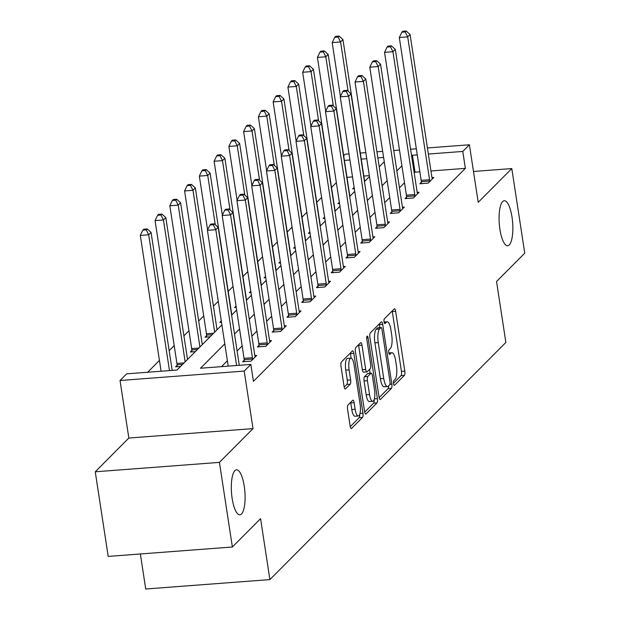 <?xml version="1.0" encoding="UTF-8"?>
<svg xmlns="http://www.w3.org/2000/svg" width="620" height="620" viewBox="0 0 620 620"><rect width="100%" height="100%" fill="white"/><g stroke="black" fill="none" stroke-linecap="round" stroke-linejoin="round"><path stroke-width="0.93" d="M393.506 383.625A2.426 0.721 85.7 0 0 394.336 385.384A2.426 0.721 85.7 0 0 394.514 385.291L404.38 375.379A3.457 1.031 85.7 0 0 404.798 371.124L395.645 311.317A3.457 1.031 85.7 0 0 394.46 308.806A3.457 1.031 85.7 0 0 394.212 308.93L384.346 318.851A2.426 0.721 85.7 0 0 384.051 321.827A2.426 0.721 85.7 0 0 384.881 323.586A2.426 0.721 85.7 0 0 385.051 323.501L386.33 322.214A11.075 3.294 85.7 0 1 387.12 321.803A11.075 3.294 85.7 0 1 390.933 329.863L391.693 334.846A11.075 3.294 85.7 0 1 390.344 348.463L389.073 349.742A2.426 0.721 85.7 0 0 388.779 352.726A2.426 0.721 85.7 0 0 389.608 354.485A2.426 0.721 85.7 0 0 389.779 354.4L391.057 353.113A11.075 3.294 85.7 0 1 391.848 352.703A11.075 3.294 85.7 0 1 395.661 360.755L396.42 365.746A11.075 3.294 85.7 0 1 395.079 379.363L393.801 380.641A2.426 0.721 85.7 0 0 393.506 383.625M244.257 486.243A22.56 6.712 85.7 0 0 236.499 469.836A22.56 6.712 85.7 0 0 232.144 498.41A22.56 6.712 85.7 0 0 239.909 514.825A22.56 6.712 85.7 0 0 244.257 486.243M512.019 217.155A22.56 6.712 85.7 0 0 504.262 200.74A22.56 6.712 85.7 0 0 499.914 229.322A22.56 6.712 85.7 0 0 507.671 245.737A22.56 6.712 85.7 0 0 512.019 217.155M347.998 405.015A3.457 1.031 85.7 0 0 347.572 409.27L350.145 426.049A3.457 1.031 85.7 0 0 351.331 428.567A3.457 1.031 85.7 0 0 351.579 428.436L362.537 417.423A3.457 1.031 85.7 0 0 362.956 413.168L353.811 353.369A3.457 1.031 85.7 0 0 352.617 350.85A3.457 1.031 85.7 0 0 352.369 350.974L341.411 361.987A3.457 1.031 85.7 0 0 340.992 366.242L344.092 386.516A3.457 1.031 85.7 0 0 345.286 389.027A3.457 1.031 85.7 0 0 345.534 388.903L350.222 384.191A3.457 1.031 85.7 0 0 350.641 379.936L349.106 369.884A9.254 2.751 85.7 0 1 350.889 358.159A9.254 2.751 85.7 0 1 354.074 364.885L360.096 404.256A9.254 2.751 85.7 0 1 358.313 415.981A9.254 2.751 85.7 0 1 355.128 409.254L354.121 402.69A3.457 1.031 85.7 0 0 352.935 400.171A3.457 1.031 85.7 0 0 352.687 400.303L347.998 405.015M232.376 547.003L108.206 556.411L95.255 471.789L219.426 462.381L232.376 547.003L260.571 518.661L269.894 579.591L505.866 342.449L496.543 281.519L524.745 253.185L511.795 168.57L478.206 202.322L469.402 144.778L462.776 151.435L465.364 168.361L253.425 381.354L250.837 364.428L244.21 371.086L120.04 380.494L126.666 373.837L177.002 370.024L221.898 324.911M219.426 462.381L253.014 428.621L244.21 371.086M379.029 397.025A3.457 1.031 85.7 0 0 380.215 399.536A3.457 1.031 85.7 0 0 380.463 399.412L391.422 388.399A3.457 1.031 85.7 0 0 391.84 384.144L382.695 324.338A3.457 1.031 85.7 0 0 381.502 321.819A3.457 1.031 85.7 0 0 381.254 321.951L370.295 332.963A3.457 1.031 85.7 0 0 369.877 337.218L379.029 397.025M376.983 402.915L366.025 413.928A3.457 1.031 85.7 0 1 365.777 414.052A3.457 1.031 85.7 0 1 364.583 411.533L355.43 351.734A3.457 1.031 85.7 0 1 355.857 347.479L360.546 342.767A3.457 1.031 85.7 0 1 360.794 342.635A3.457 1.031 85.7 0 1 361.979 345.154L365.692 369.404A3.457 1.031 85.7 0 0 366.885 371.923A3.457 1.031 85.7 0 0 367.133 371.798L370.241 368.668A3.457 1.031 85.7 0 0 370.659 364.413L366.8 339.163A2.426 0.721 85.7 0 1 367.265 336.094A2.426 0.721 85.7 0 1 368.094 337.853L377.402 398.652A3.457 1.031 85.7 0 1 376.983 402.915L373.628 403.163L364.7 412.137M511.795 168.57L473.486 171.469M140.368 553.97L145.723 589L269.894 579.591M465.364 168.361L430.946 170.973M419.856 171.81L415.028 172.174L414.222 172.98M404.504 182.753L399.466 187.814M389.74 197.586L384.702 202.647M374.984 212.42L369.946 217.481M360.22 227.253L355.183 232.314M345.464 242.087L340.419 247.147M330.7 256.92L325.663 261.981M315.944 271.754L310.899 276.815M301.18 286.587L296.143 291.648M286.417 301.421L281.379 306.481M271.661 316.254L266.623 321.315M256.897 331.088L251.86 336.149M242.141 345.921L237.103 350.982M227.377 360.755L221.511 366.653M421.305 182.233L419.779 183.768L428.164 183.133L433.845 177.429L431.962 177.576M406.55 197.067L405.015 198.601L413.408 197.966L419.081 192.262L417.198 192.409M391.786 211.901L390.259 213.435L398.644 212.799L404.325 207.096L402.434 207.243M377.03 226.734L375.495 228.269L383.888 227.633L389.562 221.929L387.678 222.076M362.266 241.567L360.739 243.102L369.125 242.467L374.805 236.763L372.915 236.91M347.51 256.401L345.976 257.935L354.369 257.3L360.042 251.596L358.159 251.743M332.746 271.235L331.219 272.769L339.605 272.133L345.286 266.429L343.395 266.577M317.99 286.068L316.456 287.603L324.849 286.967L330.522 281.263L328.639 281.41M303.226 300.901L301.692 302.436L310.085 301.8L315.766 296.096L313.875 296.236M288.471 315.735L286.936 317.269L295.322 316.634L301.002 310.93L299.119 311.07M273.707 330.569L272.172 332.103L280.565 331.467L286.238 325.763L284.355 325.903M258.943 345.402L257.416 346.937L265.802 346.301L271.483 340.597L269.599 340.737M244.187 360.228L242.653 361.77L251.046 361.135L256.719 355.43L254.835 355.57M336.365 182.629L331.514 187.496M321.602 197.462L316.758 202.329M306.846 212.296L301.994 217.163M292.082 227.129L287.238 231.996M277.318 241.963L272.474 246.83M262.562 256.796L257.719 261.663M247.799 271.63L242.955 276.497M233.042 286.463L228.199 291.33M218.279 301.297L213.435 306.164M203.717 315.937L198.679 320.997M188.953 330.762L183.915 335.831M174.197 345.596L169.151 350.664M159.433 360.429L147.684 372.24M369.349 175.638L363.824 176.057M352.517 176.909L346.991 177.328M354.121 187.387L352.656 188.86L354.33 188.728M339.365 202.221L337.9 203.693L339.566 203.562M324.601 217.054L323.136 218.527L324.803 218.395M309.837 231.888L308.38 233.36L310.047 233.228M295.081 246.721L293.617 248.194L295.283 248.062M280.317 261.555L278.861 263.027L280.527 262.896M265.562 276.388L264.097 277.861L265.763 277.729M250.798 291.222L249.341 292.694L251.007 292.562M236.042 306.055L234.577 307.528L236.243 307.396M221.278 320.889L219.821 322.353L221.487 322.229M206.592 335.653L205.057 337.187L210.048 336.815M191.828 350.486L190.293 352.021L195.292 351.649M177.072 365.32L175.537 366.854L180.529 366.482M253.014 428.621L128.844 438.038L95.255 471.789M128.844 438.038L120.04 380.494M343.689 155.744L345.231 154.194L348.998 153.907M224.789 343.829L200.493 368.241L250.837 364.428M417.268 154.884L412.439 155.248L411.634 156.062M401.915 165.827L396.87 170.895M387.151 180.66L382.114 185.729M372.395 195.494L367.35 200.562M357.632 210.327L352.594 215.396M342.868 225.161L337.83 230.222M328.112 239.994L323.074 245.055M313.348 254.828L308.31 259.888M298.592 269.661L293.554 274.722M283.828 284.495L278.791 289.555M269.072 299.328L264.035 304.389M254.309 314.162L249.271 319.222M239.553 328.995L234.507 334.056M462.776 151.435L428.358 154.047M360.305 153.047L365.831 152.629M376.921 151.792L382.664 151.35M393.754 150.513L399.505 150.079M410.587 149.234L416.338 148.8M427.428 147.963L469.402 144.778M383.602 157.433L377.851 157.875M366.761 158.712L361.235 159.131M349.928 159.991L344.402 160.41M231.617 315.138L236.654 310.078M246.373 300.305L251.418 295.244M261.136 285.471L266.174 280.411M275.9 270.638L280.938 265.577M290.656 255.804L295.694 250.744M305.42 240.971L310.457 235.91M320.176 226.137L325.213 221.077M334.94 211.304L339.977 206.243M349.696 196.47L354.733 191.41M364.459 181.637L369.497 176.576M379.215 166.811L384.26 161.743M415.028 172.174L412.439 155.248M393.452 383.238L401.024 375.635A3.457 1.031 85.7 0 0 401.442 371.38L392.29 311.573A3.457 1.031 85.7 0 0 392.181 310.969M379.804 327.639L379.339 324.593A3.457 1.031 85.7 0 0 379.223 323.989M379.138 397.629L388.066 388.655A3.457 1.031 85.7 0 0 388.616 385.857M389.685 384.772A2.426 0.721 85.7 0 0 389.98 381.796L381.951 329.298A2.426 0.721 85.7 0 0 381.114 327.538A2.426 0.721 85.7 0 0 380.944 327.631L379.595 328.98A11.075 3.294 85.7 0 0 378.254 342.596L383.741 378.479A11.075 3.294 85.7 0 0 387.554 386.539A11.075 3.294 85.7 0 0 388.345 386.128L389.685 384.772M377.944 327.856A2.426 0.721 85.7 0 0 377.758 327.794A2.426 0.721 85.7 0 0 377.588 327.879L380.944 327.631M387.554 386.539L384.199 386.787A11.075 3.294 85.7 0 1 380.385 378.735L374.899 342.852A11.075 3.294 85.7 0 1 376.239 329.236L377.588 327.879M366.885 371.923L363.529 372.178A3.457 1.031 85.7 0 1 362.336 369.66L358.624 345.41A3.457 1.031 85.7 0 0 358.515 344.805M369.528 369.388L370.125 373.271M369.543 394.576A9.254 2.751 85.7 0 0 372.728 401.303A9.254 2.751 85.7 0 0 374.511 389.577L372.387 375.712A3.457 1.031 85.7 0 0 371.202 373.194A3.457 1.031 85.7 0 0 370.954 373.317L367.838 376.449A3.457 1.031 85.7 0 0 367.42 380.703L369.543 394.576L366.188 394.824A9.254 2.751 85.7 0 0 369.373 401.558L372.728 401.303M368.11 373.535A3.457 1.031 85.7 0 0 367.846 373.449A3.457 1.031 85.7 0 0 367.598 373.573L370.954 373.317M366.188 394.824L364.064 380.959A3.457 1.031 85.7 0 1 364.483 376.704L367.598 373.573M373.628 403.163A3.457 1.031 85.7 0 0 374.131 399.637M358.313 415.981L354.958 416.237A9.254 2.751 85.7 0 1 351.772 409.51L350.765 402.946A3.457 1.031 85.7 0 0 350.656 402.341M350.889 358.159L347.533 358.414A9.254 2.751 85.7 0 0 345.743 370.14L349.106 369.884M344.201 387.113L346.867 384.439A3.457 1.031 85.7 0 0 347.285 380.184L345.743 370.14M351.153 358.174L350.455 353.617A3.457 1.031 85.7 0 0 350.339 353.02M350.254 426.653L359.181 417.679A3.457 1.031 85.7 0 0 359.709 414.346M354.214 188.007L354.245 188.736M364.653 181.443L342.945 39.579L340.582 41.959L332.188 42.594L340.434 96.487M338.094 37.037L339.047 36.084L335.691 36.34L334.738 37.293L338.094 37.037L340.582 41.959L348.115 91.225M339.047 36.084L342.945 39.579M332.188 42.594L334.738 37.293M429.699 181.598L429.675 181.048A3.526 1.046 85.7 0 0 429.552 179.715L407.696 36.874L410.06 34.495L431.915 177.335A3.526 1.046 85.7 0 0 432.179 178.529L432.311 178.971M421.36 183.652L421.29 181.683A3.526 1.046 85.7 0 0 421.166 180.35L399.303 37.51L407.696 36.874L405.216 31.953L406.162 31L402.806 31.256L401.861 32.209L405.216 31.953M401.861 32.209L399.303 37.51M410.06 34.495L406.162 31M339.458 202.841L339.481 203.569M349.889 196.276L328.181 54.413L325.818 56.792L317.425 57.427L325.678 111.321M323.338 51.871L324.283 50.918L320.928 51.173L319.982 52.127L323.338 51.871L325.818 56.792L333.358 106.059M324.283 50.918L328.181 54.413M317.425 57.427L319.982 52.127M324.694 217.674L324.725 218.403M335.133 211.11L313.425 69.246L311.054 71.626L302.669 72.261L310.915 126.154M308.574 66.704L309.519 65.751L306.164 66.007L305.218 66.96L308.574 66.704L311.054 71.626L318.595 120.892M309.519 65.751L313.425 69.246M302.669 72.261L305.218 66.96M414.935 196.431L414.92 195.874A3.526 1.046 85.7 0 0 414.796 194.548L392.933 51.708L395.304 49.329L417.159 192.169A3.526 1.046 85.7 0 0 417.423 193.363L417.555 193.804M406.604 198.485L406.526 196.517A3.526 1.046 85.7 0 0 406.402 195.184L384.547 52.344L392.933 51.708L390.453 46.787L391.398 45.834L388.043 46.089L387.097 47.035L390.453 46.787M387.097 47.035L384.547 52.344M395.304 49.329L391.398 45.834M400.179 211.265L400.156 210.707A3.526 1.046 85.7 0 0 400.032 209.382L378.177 66.541L380.541 64.162L402.396 207.003A3.526 1.046 85.7 0 0 402.659 208.196L402.791 208.638M391.84 213.319L391.77 211.35A3.526 1.046 85.7 0 0 391.646 210.017L369.784 67.177L378.177 66.541L375.697 61.62L376.642 60.667L373.287 60.923L372.341 61.868L375.697 61.62M372.341 61.868L369.784 67.177M380.541 64.162L376.642 60.667M309.938 232.508L309.961 233.236M320.37 225.944L298.662 84.08L296.298 86.459L287.905 87.094L296.159 140.988M293.818 81.538L294.763 80.585L291.408 80.84L290.462 81.794L293.818 81.538L296.298 86.459L303.839 135.726M294.763 80.585L298.662 84.08M287.905 87.094L290.462 81.794M295.174 247.341L295.205 248.07M305.613 240.777L283.906 98.913L281.534 101.292L273.149 101.928L281.395 155.822M279.054 96.371L280 95.418L276.644 95.674L275.699 96.627L279.054 96.371L281.534 101.292L289.075 150.559M280 95.418L283.906 98.913M273.149 101.928L275.699 96.627M280.418 262.175L280.442 262.903M290.85 255.611L269.142 113.747L266.778 116.126L258.385 116.761L266.631 170.655M264.298 111.205L265.244 110.251L261.888 110.507L260.942 111.46L264.298 111.205L266.778 116.126L274.319 165.393M265.244 110.251L269.142 113.747M258.385 116.761L260.942 111.46M385.415 226.099L385.4 225.54A3.526 1.046 85.7 0 0 385.276 224.215L363.413 81.375L365.785 78.996L387.639 221.836A3.526 1.046 85.7 0 0 387.903 223.029L388.035 223.471M377.076 228.152L377.007 226.176A3.526 1.046 85.7 0 0 376.882 224.851L355.028 82.01L363.413 81.375L360.933 76.454L361.879 75.501L358.523 75.756L357.577 76.702L360.933 76.454M357.577 76.702L355.028 82.01M365.785 78.996L361.879 75.501M370.659 240.932L370.636 240.374A3.526 1.046 85.7 0 0 370.512 239.041L348.657 96.209L351.021 93.829L372.876 236.669A3.526 1.046 85.7 0 0 373.139 237.863L373.271 238.305M362.32 242.986L362.251 241.01A3.526 1.046 85.7 0 0 362.127 239.684L340.264 96.844L348.657 96.209L346.177 91.287L347.123 90.334L343.767 90.59L342.821 91.535L346.177 91.287M342.821 91.535L340.264 96.844M351.021 93.829L347.123 90.334M355.896 255.766L355.88 255.208A3.526 1.046 85.7 0 0 355.756 253.874L333.893 111.042L336.257 108.663L358.12 251.503A3.526 1.046 85.7 0 0 358.383 252.697L358.515 253.138M347.556 257.819L347.487 255.843A3.526 1.046 85.7 0 0 347.363 254.51L325.508 111.677L333.893 111.042L331.413 106.121L332.359 105.167L329.003 105.423L328.058 106.369L331.413 106.121M328.058 106.369L325.508 111.677M336.257 108.663L332.359 105.167M341.139 270.599L341.116 270.041A3.526 1.046 85.7 0 0 340.992 268.708L319.137 125.875L321.501 123.496L343.356 266.337A3.526 1.046 85.7 0 0 343.62 267.53L343.751 267.972M332.8 272.653L332.731 270.676A3.526 1.046 85.7 0 0 332.599 269.344L310.744 126.511L319.137 125.875L316.657 120.947L317.603 120.001L314.247 120.257L313.301 121.202L316.657 120.947M313.301 121.202L310.744 126.511M321.501 123.496L317.603 120.001M326.376 285.433L326.36 284.875A3.526 1.046 85.7 0 0 326.228 283.542L304.374 140.709L306.737 138.33L328.6 281.17A3.526 1.046 85.7 0 0 328.856 282.363L328.988 282.805M318.037 287.486L317.967 285.51A3.526 1.046 85.7 0 0 317.843 284.177L295.988 141.345L304.374 140.709L301.894 135.78L302.839 134.834L299.483 135.09L298.538 136.036L301.894 135.78M298.538 136.036L295.988 141.345M306.737 138.33L302.839 134.834M311.62 300.266L311.596 299.708A3.526 1.046 85.7 0 0 311.472 298.375L289.618 155.542L291.981 153.163L313.836 296.004A3.526 1.046 85.7 0 0 314.1 297.197L314.231 297.639M303.281 302.32L303.211 300.344A3.526 1.046 85.7 0 0 303.079 299.01L281.224 156.178L289.618 155.542L287.137 150.614L288.083 149.668L284.727 149.924L283.782 150.869L287.137 150.614M283.782 150.869L281.224 156.178M291.981 153.163L288.083 149.668M296.856 315.099L296.841 314.542A3.526 1.046 85.7 0 0 296.709 313.209L274.854 170.376L277.217 167.997L299.08 310.837A3.526 1.046 85.7 0 0 299.336 312.031L299.468 312.472M288.517 317.153L288.447 315.177A3.526 1.046 85.7 0 0 288.323 313.844L266.468 171.012L274.854 170.376L272.374 165.447L273.319 164.501L269.964 164.757L269.018 165.703L272.374 165.447M269.018 165.703L266.468 171.012M277.217 167.997L273.319 164.501M282.1 329.933L282.077 329.375A3.526 1.046 85.7 0 0 281.953 328.042L260.098 185.209L262.462 182.83L284.317 325.671A3.526 1.046 85.7 0 0 284.58 326.864L284.712 327.306M273.761 331.987L273.683 330.01A3.526 1.046 85.7 0 0 273.56 328.678L251.704 185.845L260.098 185.209L257.61 180.281L258.563 179.335L255.208 179.583L254.254 180.536L257.61 180.281M254.254 180.536L251.704 185.845M262.462 182.83L258.563 179.335M267.336 344.759L267.313 344.209A3.526 1.046 85.7 0 0 267.189 342.876L245.334 200.043L247.698 197.664L269.56 340.504A3.526 1.046 85.7 0 0 269.816 341.697L269.948 342.139M258.997 346.82L258.928 344.844A3.526 1.046 85.7 0 0 258.803 343.511L236.941 200.679L245.334 200.043L242.854 195.114L243.799 194.168L240.444 194.417L239.498 195.37L242.854 195.114M239.498 195.37L236.941 200.679M247.698 197.664L243.799 194.168M265.654 277.008L265.678 277.737M276.094 270.444L254.386 128.58L252.015 130.959L243.629 131.595L251.875 185.489M249.535 126.038L250.48 125.085L247.124 125.341L246.179 126.294L249.535 126.038L252.015 130.959L259.555 180.226M250.48 125.085L254.386 128.58M243.629 131.595L246.179 126.294M250.891 291.842L250.922 292.57M261.33 285.278L239.622 143.414L237.258 145.793L228.865 146.429L237.111 200.322M234.779 140.872L235.724 139.918L232.368 140.174L231.423 141.127L234.779 140.872L237.258 145.793L244.799 195.06M235.724 139.918L239.622 143.414M228.865 146.429L231.423 141.127M236.135 306.675L236.158 307.404M246.566 300.111L224.858 158.247L222.495 160.626L214.109 161.262L222.355 215.156M220.015 155.705L220.96 154.752L217.604 155.008L216.659 155.961L220.015 155.705L222.495 160.626L230.036 209.893M220.96 154.752L224.858 158.247M214.109 161.262L216.659 155.961M221.371 321.509L221.402 322.237M231.81 314.945L210.103 173.081L207.739 175.46L199.346 176.096L207.592 229.989M205.259 170.539L206.204 169.585L202.849 169.841L201.903 170.794L205.259 170.539L207.739 175.46L215.272 224.727M206.204 169.585L210.103 173.081M199.346 176.096L201.903 170.794M217.047 329.778L195.339 187.914L192.975 190.293L184.59 190.929L206.445 333.769A3.526 1.046 -94.3 0 1 206.569 335.102L206.638 337.071M190.495 185.372L191.441 184.419L188.085 184.675L187.139 185.62L190.495 185.372L192.975 190.293L214.683 332.157M191.441 184.419L195.339 187.914M184.59 190.929L187.139 185.62M202.29 344.612L180.583 202.748L178.219 205.127L169.826 205.763L191.681 348.603A3.526 1.046 -94.3 0 1 191.805 349.936L191.882 351.904M175.739 200.206L176.684 199.253L173.329 199.508L172.375 200.454L175.739 200.206L178.219 205.127L199.927 346.991M176.684 199.253L180.583 202.748M169.826 205.763L172.375 200.454M187.527 359.445L165.819 217.581L163.455 219.96L155.062 220.596L176.925 363.436A3.526 1.046 -94.3 0 1 177.049 364.762L177.119 366.738M160.975 215.039L161.921 214.086L158.565 214.342L157.619 215.287L160.975 215.039L163.455 219.96L185.163 361.824M161.921 214.086L165.819 217.581M155.062 220.596L157.619 215.287M252.572 359.592L252.557 359.042A3.526 1.046 85.7 0 0 252.433 357.709L230.57 214.869L232.942 212.497L254.797 355.33A3.526 1.046 85.7 0 0 255.06 356.531L255.192 356.965M244.241 361.654L244.164 359.678A3.526 1.046 85.7 0 0 244.04 358.344L222.185 215.512L230.57 214.869L228.09 209.947L229.036 209.002L225.68 209.25L224.735 210.203L228.09 209.947M224.735 210.203L222.185 215.512M232.942 212.497L229.036 209.002M172.174 370.388L151.063 232.415L148.699 234.794L140.306 235.429L161.084 371.225M146.212 229.873L147.165 228.919L143.801 229.175L142.856 230.121L146.212 229.873L148.699 234.794L169.477 370.59M147.165 228.919L151.063 232.415M140.306 235.429L142.856 230.121M236.592 365.506L215.814 229.702L218.178 227.331L239.289 365.304M228.206 366.141L207.421 230.338L215.814 229.702L213.334 224.781L214.28 223.835L210.924 224.083L209.978 225.037L213.334 224.781M209.978 225.037L207.421 230.338M218.178 227.331L214.28 223.835M388.887 353.276L391.057 353.113M384.16 322.377L386.33 322.214M392.29 311.573L395.645 311.317M401.442 371.38L404.798 371.124M401.024 375.635L404.38 375.379M379.339 324.593L382.695 324.338M389.926 384.284L391.84 384.144M388.066 388.655L391.422 388.399M379.952 399.45L380.463 399.412M376.239 329.236L379.595 328.98M374.899 342.852L378.254 342.596M380.385 378.735L383.741 378.479M365.513 413.966L366.025 413.928M358.624 345.41L361.979 345.154M362.336 369.66L365.692 369.404M366.707 337.962L368.094 337.853M374.364 398.885L377.402 398.652M364.483 376.704L367.838 376.449M364.064 380.959L367.42 380.703M350.765 402.946L354.121 402.69M351.772 409.51L355.128 409.254M347.285 380.184L350.641 379.936M346.867 384.439L350.222 384.191M345.022 388.942L345.534 388.903M350.455 353.617L353.811 353.369M359.988 413.393L362.956 413.168M359.181 417.679L362.537 417.423M351.067 428.474L351.579 428.436M429.675 181.048L421.29 181.683M429.552 179.715L421.166 180.35M414.92 195.874L406.526 196.517M414.796 194.548L406.402 195.184M400.156 210.707L391.77 211.35M400.032 209.382L391.646 210.017M385.4 225.54L377.007 226.176M385.276 224.215L376.882 224.851M370.636 240.374L362.251 241.01M370.512 239.041L362.127 239.684M355.88 255.208L347.487 255.843M355.756 253.874L347.363 254.51M341.116 270.041L332.731 270.676M340.992 268.708L332.599 269.344M326.36 284.875L317.967 285.51M326.228 283.542L317.843 284.177M311.596 299.708L303.211 300.344M311.472 298.375L303.079 299.01M296.841 314.542L288.447 315.177M296.709 313.209L288.323 313.844M282.077 329.375L273.683 330.01M281.953 328.042L273.56 328.678M267.313 344.209L258.928 344.844M267.189 342.876L258.803 343.511M206.445 333.769L213.621 333.219M206.569 335.102L212.179 334.676M191.681 348.603L198.865 348.053M191.805 349.936L197.416 349.51M176.925 363.436L184.101 362.886M177.049 364.762L182.66 364.343M252.557 359.042L244.164 359.678M252.433 357.709L244.04 358.344M388.81 352.935L391.848 352.703M384.082 322.036L387.12 321.803M377.758 327.794L381.114 327.538M367.846 373.449L371.202 373.194"/></g></svg>
